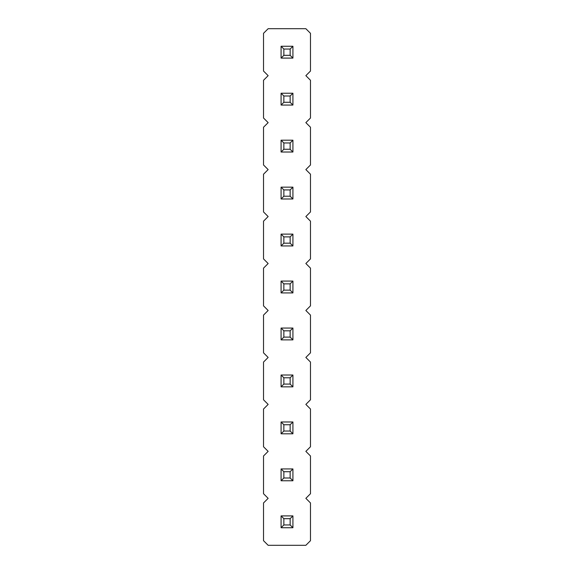 <?xml version="1.0" encoding="UTF-8"?>
<svg xmlns="http://www.w3.org/2000/svg" width="574" height="574" viewBox="0 0 574 574"><rect width="100%" height="100%" fill="white"/><g stroke="black" fill="none" stroke-linecap="round" stroke-linejoin="round"><path stroke-width="0.86" d="M305.856 498.34L310.484 493.712L310.484 455.993L305.856 451.372L310.484 446.751L310.484 409.032L305.856 404.412L310.484 399.784L310.484 362.065L305.856 357.444L310.484 352.823L310.484 315.104L305.856 310.484L310.484 305.856L310.484 268.144L305.856 263.516L310.484 258.896L310.484 221.177L305.856 216.556L310.484 211.935L310.484 174.216L305.856 169.588L310.484 164.968L310.484 127.249L305.856 122.628L310.484 118.007L310.484 80.288L305.856 75.66L310.484 71.04L310.484 33.321L305.856 28.7L268.144 28.7L263.516 33.321L263.516 71.04L268.144 75.66L263.516 80.288L263.516 118.007L268.144 122.628L263.516 127.249L263.516 164.968L268.144 169.588L263.516 174.216L263.516 211.935L268.144 216.556L263.516 221.177L263.516 258.896L268.144 263.516L263.516 268.144L263.516 305.856L268.144 310.484L263.516 315.104L263.516 352.823L268.144 357.444L263.516 362.065L263.516 399.784L268.144 404.412L263.516 409.032L263.516 446.751L268.144 451.372L263.516 455.993L263.516 493.712L268.144 498.34L263.516 502.96L263.516 540.679L268.144 545.3L305.856 545.3L310.484 540.679L310.484 502.96L305.856 498.34M281.081 140.192L281.081 152.024L292.919 152.024L292.919 140.192L281.081 140.192L283.857 142.969L283.857 149.254L290.143 149.254L292.919 152.024M281.081 198.991L292.919 198.991L292.919 187.153L281.081 187.153L281.081 198.991L283.857 196.215L290.143 196.215L292.919 198.991M281.081 281.081L281.081 292.919L292.919 292.919L292.919 281.081L281.081 281.081L283.857 283.857L283.857 290.143L290.143 290.143L292.919 292.919M281.081 234.12L281.081 245.952L292.919 245.952L292.919 234.12L281.081 234.12L283.857 236.89L283.857 243.182L290.143 243.182L292.919 245.952M281.081 515.904L281.081 527.736L292.919 527.736L292.919 515.904L281.081 515.904L283.857 518.674L283.857 524.959L290.143 524.959L292.919 527.736M281.081 480.768L292.919 480.768L292.919 468.936L281.081 468.936L281.081 480.768L283.857 477.999L290.143 477.999L292.919 480.768M292.919 421.976L281.081 421.976L281.081 433.808L292.919 433.808L292.919 421.976L290.143 424.746L283.857 424.746L283.857 431.031L290.143 431.031L292.919 433.808M292.919 386.847L292.919 375.009L281.081 375.009L281.081 386.847L292.919 386.847L290.143 384.071L290.143 377.785L292.919 375.009M281.081 328.048L281.081 339.88L292.919 339.88L292.919 328.048L281.081 328.048L283.857 330.818L283.857 337.11L290.143 337.11L292.919 339.88M281.081 58.096L292.919 58.096L292.919 46.264L281.081 46.264L281.081 58.096L283.857 55.326L290.143 55.326L292.919 58.096M292.919 93.232L281.081 93.232L281.081 105.064L292.919 105.064L292.919 93.232L290.143 96.002L283.857 96.002L283.857 102.287L290.143 102.287L292.919 105.064M281.081 152.024L283.857 149.254M290.143 149.254L290.143 142.969L292.919 140.192M290.143 142.969L283.857 142.969M290.143 196.215L290.143 189.929L292.919 187.153M281.081 187.153L283.857 189.929L283.857 196.215M290.143 189.929L283.857 189.929M281.081 292.919L283.857 290.143M290.143 290.143L290.143 283.857L292.919 281.081M290.143 283.857L283.857 283.857M281.081 245.952L283.857 243.182M290.143 243.182L290.143 236.89L292.919 234.12M290.143 236.89L283.857 236.89M281.081 527.736L283.857 524.959M290.143 524.959L290.143 518.674L292.919 515.904M290.143 518.674L283.857 518.674M290.143 477.999L290.143 471.713L292.919 468.936M281.081 468.936L283.857 471.713L283.857 477.999M290.143 471.713L283.857 471.713M281.081 421.976L283.857 424.746M281.081 433.808L283.857 431.031M290.143 431.031L290.143 424.746M281.081 375.009L283.857 377.785L283.857 384.071L290.143 384.071M290.143 377.785L283.857 377.785M281.081 386.847L283.857 384.071M281.081 339.88L283.857 337.11M290.143 337.11L290.143 330.818L292.919 328.048M290.143 330.818L283.857 330.818M290.143 55.326L290.143 49.041L292.919 46.264M281.081 46.264L283.857 49.041L283.857 55.326M290.143 49.041L283.857 49.041M281.081 93.232L283.857 96.002M281.081 105.064L283.857 102.287M290.143 102.287L290.143 96.002"/></g></svg>
